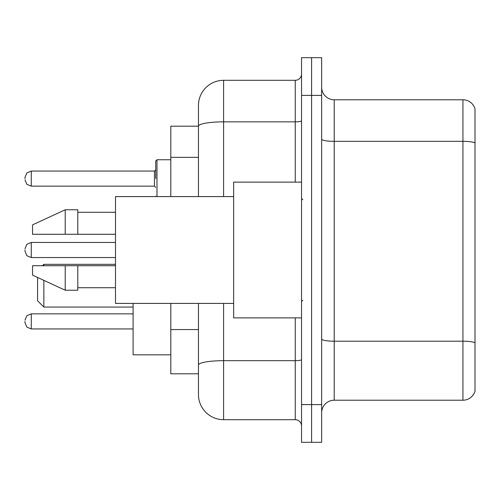 <?xml version="1.0" encoding="UTF-8"?>
<svg xmlns="http://www.w3.org/2000/svg" width="500" height="500" viewBox="0 0 500 500"><rect width="100%" height="100%" fill="white"/><g stroke="black" fill="none" stroke-linecap="round" stroke-linejoin="round"><path stroke-width="0.75" d="M198.463 126.188L170.812 126.188L170.812 196.581M223.606 303.419L223.606 419.694A25.137 25.137 0 0 1 198.463 394.55L198.463 373.812L170.812 373.812L170.812 303.419M198.463 394.55L198.463 303.419M301.537 404.606L301.537 442.319L311.594 442.319L311.594 404.606L311.594 442.319L321.65 442.319L321.65 404.606L311.594 404.606L311.594 95.394L311.594 404.606L301.537 404.606L301.537 95.394L311.594 95.394L311.594 57.681L311.594 95.394L321.65 95.394L321.65 404.606M321.65 95.394L321.65 57.681L301.537 57.681L301.537 95.394M223.606 419.694L295.25 419.694L295.25 317.875M198.463 150.438L198.463 105.45A25.137 25.137 0 0 1 223.606 80.306L295.25 80.306A6.288 6.288 0 0 0 301.537 74.025M198.463 369.412L198.463 336.469M198.463 196.581L198.463 126.219A25.137 4.363 180 0 1 223.606 121.856L295.25 121.856L295.25 80.306M198.463 105.45L198.463 119.275M301.537 425.975A6.288 6.288 0 0 0 295.25 419.694M475 342.944L475 391.156A12.569 12.569 0 0 1 462.931 400.213L334.219 400.213A12.569 12.569 0 0 0 321.65 412.781M475 108.844A12.569 12.569 0 0 0 462.931 99.787A12.569 12.569 0 0 1 475 108.844L475 391.156M475 142.912A12.569 2.181 180 0 0 462.931 141.337L462.931 99.787L334.219 99.787A12.569 12.569 0 0 1 321.65 87.219A12.569 12.569 0 0 0 334.219 99.787L334.219 400.213M37.569 277.462L37.569 300.781L43.856 307.069L133.1 307.069M43.856 280.363L43.856 307.069M133.1 303.419L133.1 354.831L170.812 354.831M42.475 265.712L43.856 264.331L43.856 265.712M301.537 182.125L233.656 182.125L233.656 317.875L301.537 317.875M233.656 196.581L115.5 196.581L115.5 303.419L233.656 303.419M65.225 234.288L32.544 234.288L32.544 224.862L65.225 209.775L65.225 234.288L115.5 234.288M65.225 209.775L77.794 209.775L77.794 234.288M115.5 265.712L77.794 265.712L77.794 290.225L65.225 290.225L65.225 265.712L32.544 265.712L32.544 275.138L65.225 290.225M32.544 265.712L40.862 265.712M77.794 265.712L65.225 265.712M25 321.394L25 322.656L25 321.394M25 250L25 251.256L25 250M155.725 178.606L155.725 161.006L155.725 178.606M25 178.606L25 177.344L25 178.606M198.463 157.35L170.812 157.35M198.463 329.556L170.812 329.556M301.537 359.594A6.288 1.094 0 0 1 295.25 360.681L223.606 360.681A25.137 4.363 180 0 0 198.463 365.05M223.606 80.306L223.606 196.581M295.25 182.125L295.25 121.856A6.288 1.094 0 0 0 301.537 120.763M475 342.769A12.569 2.181 180 0 0 462.931 341.2L462.931 141.337L334.219 141.337A12.569 2.181 0 0 1 321.65 139.156M462.931 400.213L462.931 341.2L334.219 341.2A12.569 2.181 0 0 1 321.65 339.019M133.1 313.856L31.288 313.856L26.875 315.663L25 320.138L26.875 315.663L31.288 313.856L26.875 315.663L25 320.138L26.875 315.663L31.288 313.856L26.875 315.663L25 320.138L26.875 315.663L31.288 313.856L26.875 315.663L25 320.138L26.875 315.663L31.288 313.856L31.288 328.938L26.875 327.131L25 322.656L26.875 327.131L31.288 328.938L26.875 327.131L25 322.656L26.875 327.131L31.288 328.938L26.875 327.131L25 322.656L26.875 327.131L31.288 328.938L26.875 327.131L25 322.656L26.875 327.131L31.288 328.938L133.1 328.938M115.5 242.456L31.288 242.456L31.288 257.544L26.875 255.738L25 251.256M170.812 159.75L156.981 159.75L156.981 196.581M154.469 171.062L31.288 171.062L31.288 186.144L154.469 186.144L154.469 171.062L155.725 169.806M43.856 264.331L115.5 264.331M302.794 199.719L301.537 198.463M77.794 212.288L115.5 212.288M77.794 287.712L115.5 287.712M302.794 300.281L301.537 301.537M31.288 257.544L115.5 257.544M31.288 242.456L26.875 244.262L25 248.744M155.781 196.581L155.725 196.2M31.288 186.144L26.875 184.338L25 179.862M31.288 171.062L26.875 172.869L25 177.344M154.469 186.144L155.725 187.4M156.981 159.75L155.725 161.006"/></g></svg>
